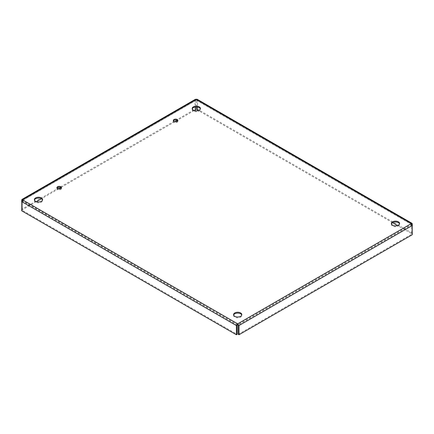 <?xml version="1.0" encoding="UTF-8"?>
<svg xmlns="http://www.w3.org/2000/svg" width="434" height="434" viewBox="0 0 434 434"><rect width="100%" height="100%" fill="white"/><g stroke="black" fill="none" stroke-linecap="round" stroke-linejoin="round"><path stroke-width="0.33" stroke-dasharray="2.17 1.63" d="M57.044 188.096A2.284 1.318 0 0 0 56.914 188.54A2.284 1.318 0 0 0 57.581 189.474A2.284 1.318 0 0 0 60.071 189.756A2.284 1.318 0 0 0 61.482 188.54A2.284 1.318 0 0 0 61.346 188.096M173.459 120.891A2.284 1.318 0 0 0 173.329 121.33A2.284 1.318 0 0 0 173.996 122.263A2.284 1.318 0 0 0 176.481 122.545A2.284 1.318 0 0 0 177.891 121.33A2.284 1.318 0 0 0 177.761 120.891M34.454 200.047A4.118 2.376 0 0 0 34.384 200.486A4.118 2.376 0 0 0 35.588 202.168A4.118 2.376 0 0 0 40.08 202.683A4.118 2.376 0 0 0 42.619 200.486A4.118 2.376 0 0 0 42.548 200.047M233.649 315.051A4.118 2.376 0 0 0 233.573 315.491A4.118 2.376 0 0 0 234.783 317.173A4.118 2.376 0 0 0 239.27 317.688A4.118 2.376 0 0 0 241.814 315.491A4.118 2.376 0 0 0 241.743 315.051M391.452 223.944A4.118 2.376 0 0 0 391.381 224.383A4.118 2.376 0 0 0 392.586 226.065A4.118 2.376 0 0 0 397.077 226.581A4.118 2.376 0 0 0 399.616 224.383A4.118 2.376 0 0 0 399.546 223.944M192.257 108.939A4.118 2.376 0 0 0 192.186 109.384A4.118 2.376 0 0 0 193.39 111.066A4.118 2.376 0 0 0 197.882 111.581A4.118 2.376 0 0 0 200.427 109.384A4.118 2.376 0 0 0 200.351 108.939M22.573 199.602L22.465 210.371L237.154 334.321M21.7 201.615L22.465 201.175L237.154 325.126M21.7 210.816L22.465 210.371M195.425 99.288L194.996 100.053L194.996 109.254L21.7 209.307L22.465 209.747L22.573 200.486L196.304 100.183L195.761 100.498L195.761 107.024M22.009 200.286L237.696 324.692L411.427 224.383L411.535 233.644L397.544 225.566M196.304 99.299L196.304 100.183L22.465 200.551M21.7 201.262L21.7 209.307M21.7 200.107L194.996 100.053L195.761 100.498M194.996 109.254L195.761 109.693M194.258 110.562L177.224 120.397M174.956 121.71L60.809 187.607M58.541 188.92L41.414 198.805M36.456 201.669L22.465 209.747M196.846 107.024L196.846 100.498L196.304 100.183L411.535 224.449L196.304 100.183M412.3 225.165L412.3 233.199L197.611 109.254L196.846 109.693M197.182 99.288L197.611 100.053L197.611 109.254M412.3 224.004L197.611 100.053L196.846 100.498M411.991 224.183L411.535 224.449M411.427 223.499L411.535 234.268L412.3 234.713M412.3 233.199L411.535 233.644M392.586 222.702L198.349 110.562M412.3 225.512L411.535 225.072L238.239 325.126M238.239 334.321L411.535 234.268M61.482 188.54L61.482 187.656M56.914 188.54L56.914 187.656M177.891 121.33L177.891 120.446M173.329 121.33L173.329 120.446M42.619 200.486L42.619 199.602M34.384 200.486L34.384 199.602M241.814 315.491L241.814 314.607M233.573 315.491L233.573 314.607M399.616 224.383L399.616 223.499M391.381 224.383L391.381 223.499M200.427 109.384L200.427 108.5M192.186 109.384L192.186 108.5M195.967 100.227L22.454 200.405M411.546 224.302L196.64 100.227"/><path stroke-width="0.65" d="M57.581 188.589A2.284 1.318 180 0 1 56.914 187.656A2.284 1.318 180 0 1 59.198 186.338A2.284 1.318 180 0 1 61.482 187.656A2.284 1.318 180 0 1 60.071 188.871A2.284 1.318 180 0 1 57.581 188.589M61.346 188.096A2.284 1.318 0 0 0 59.198 187.222A2.284 1.318 0 0 0 57.044 188.096M173.996 121.379A2.284 1.318 180 0 1 173.329 120.446A2.284 1.318 180 0 1 175.607 119.128A2.284 1.318 180 0 1 177.891 120.446A2.284 1.318 180 0 1 176.481 121.666A2.284 1.318 180 0 1 173.996 121.379M177.761 120.891A2.284 1.318 0 0 0 175.607 120.012A2.284 1.318 0 0 0 173.459 120.891M35.588 201.284A4.118 2.376 180 0 1 34.384 199.602A4.118 2.376 180 0 1 38.501 197.226A4.118 2.376 180 0 1 42.619 199.602A4.118 2.376 180 0 1 40.08 201.799A4.118 2.376 180 0 1 35.588 201.284M42.548 200.047A4.118 2.376 0 0 0 38.501 198.11A4.118 2.376 0 0 0 34.454 200.047M234.783 316.288A4.118 2.376 180 0 1 233.573 314.607A4.118 2.376 180 0 1 237.696 312.23A4.118 2.376 180 0 1 241.814 314.607A4.118 2.376 180 0 1 239.27 316.804A4.118 2.376 180 0 1 234.783 316.288M241.743 315.051A4.118 2.376 0 0 0 237.696 313.115A4.118 2.376 0 0 0 233.649 315.051M392.586 225.181A4.118 2.376 180 0 1 391.381 223.499A4.118 2.376 180 0 1 395.499 221.123A4.118 2.376 180 0 1 399.616 223.499A4.118 2.376 180 0 1 397.077 225.696A4.118 2.376 180 0 1 392.586 225.181M399.546 223.944A4.118 2.376 0 0 0 395.499 222.007A4.118 2.376 0 0 0 391.452 223.944M193.39 110.182A4.118 2.376 180 0 1 192.186 108.5A4.118 2.376 180 0 1 196.304 106.118A4.118 2.376 180 0 1 200.427 108.5A4.118 2.376 180 0 1 197.882 110.697A4.118 2.376 180 0 1 193.39 110.182M200.351 108.939A4.118 2.376 0 0 0 196.304 107.003A4.118 2.376 0 0 0 192.257 108.939M412.3 225.512L411.427 223.499L412.088 223.364L197.079 99.234L195.425 99.288L21.912 199.466L237.696 323.807L411.427 223.499L196.304 99.299L22.573 199.602L21.7 201.615L21.7 210.816L236.389 334.766L237.154 334.321L237.154 325.126L237.696 324.692L238.239 325.126L238.239 334.321L239.004 334.766L412.3 234.713L412.3 225.512L239.004 325.565L239.004 334.766M237.696 324.692L237.696 323.807L236.389 325.565L236.389 334.766M21.7 201.615L236.389 325.565L237.154 325.126M21.912 199.466L21.7 201.262M21.7 200.107L22.009 200.286M195.761 107.024L195.761 109.693L194.258 110.562M177.224 120.397L174.956 121.71M60.809 187.607L58.541 188.92M41.414 198.805L36.456 201.669M412.088 223.364L412.3 225.165M198.349 110.562L196.846 109.693L196.846 107.024M412.3 224.004L411.991 224.183M397.544 225.566L392.586 222.702M237.696 323.807L239.004 325.565L238.239 325.126"/></g></svg>
